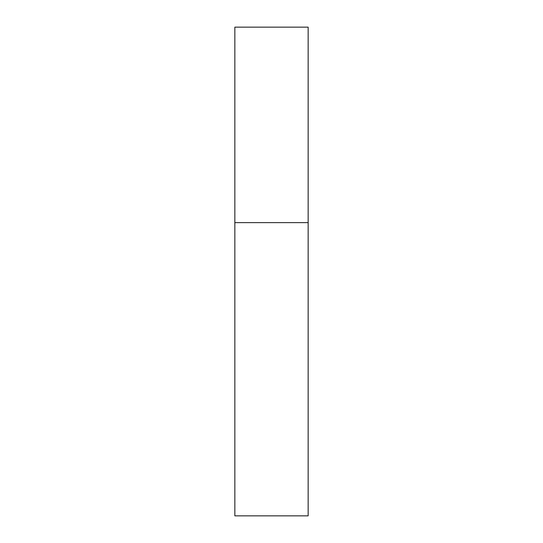 <?xml version="1.0" encoding="UTF-8"?>
<svg xmlns="http://www.w3.org/2000/svg" width="543" height="543" viewBox="0 0 543 543"><rect width="100%" height="100%" fill="white"/><g stroke="black" fill="none" stroke-linecap="round" stroke-linejoin="round"><path stroke-width="0.41" stroke-dasharray="2.71 2.04" d="M308.152 222.63L234.847 222.63L308.152 222.63M308.152 27.15L234.847 27.15M234.847 515.85L308.152 515.85"/><path stroke-width="0.81" d="M234.847 222.63L308.152 222.63L308.152 27.15L234.847 27.15L234.847 515.85L308.152 515.85L308.152 222.63L234.847 222.63"/></g></svg>
